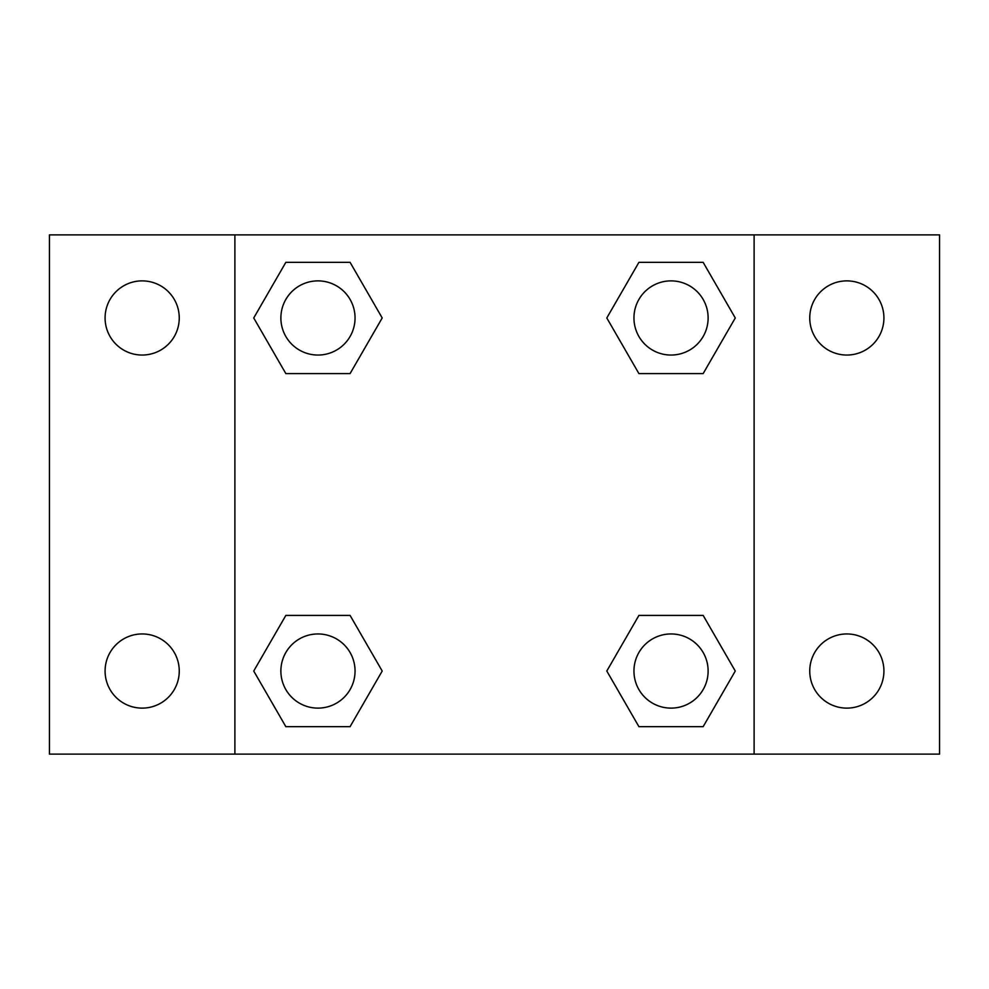 <?xml version="1.0" encoding="UTF-8"?>
<svg xmlns="http://www.w3.org/2000/svg" width="989" height="989" viewBox="0 0 989 989"><rect width="100%" height="100%" fill="white"/><g stroke="black" fill="none" stroke-linecap="round" stroke-linejoin="round"><path stroke-width="1.48" d="M49.45 234.888L939.55 234.888L939.55 754.113L49.45 754.113L49.45 234.888M846.831 280.876A37.088 37.088 0 0 1 883.919 317.964A37.088 37.088 0 0 1 846.831 355.051A37.088 37.088 0 0 1 809.744 317.964A37.088 37.088 0 0 1 846.831 280.876M846.831 633.949A37.088 37.088 0 0 1 883.919 671.036A37.088 37.088 0 0 1 846.831 708.124A37.088 37.088 0 0 1 809.744 671.036A37.088 37.088 0 0 1 846.831 633.949M142.169 633.949A37.088 37.088 0 0 1 179.256 671.036A37.088 37.088 0 0 1 142.169 708.124A37.088 37.088 0 0 1 105.081 671.036A37.088 37.088 0 0 1 142.169 633.949M142.169 280.876A37.088 37.088 0 0 1 179.256 317.964A37.088 37.088 0 0 1 142.169 355.051A37.088 37.088 0 0 1 105.081 317.964A37.088 37.088 0 0 1 142.169 280.876M285.846 615.405L350.081 615.405L382.199 671.036L350.081 726.668L285.846 726.668L253.728 671.036L285.846 615.405L350.081 615.405L285.846 615.405M638.919 262.332L703.154 262.332L735.272 317.964L703.154 373.595L638.919 373.595L606.801 317.964L638.919 262.332L703.154 262.332L638.919 262.332M234.888 754.113L234.888 234.888M754.113 234.888L754.113 754.113M285.846 262.332L350.081 262.332L382.199 317.964L350.081 373.595L285.846 373.595L253.728 317.964L285.846 262.332L350.081 262.332L285.846 262.332M638.919 615.405L703.154 615.405L735.272 671.036L703.154 726.668L638.919 726.668L606.801 671.036L638.919 615.405L703.154 615.405L638.919 615.405M703.154 726.668L638.919 726.668L703.154 726.668M708.124 671.036A37.088 37.088 0 0 0 652.493 638.919A37.088 37.088 0 0 0 652.493 703.154A37.088 37.088 0 0 0 708.124 671.036M350.081 726.668L285.846 726.668L350.081 726.668M355.051 671.036A37.088 37.088 0 0 0 299.42 638.919A37.088 37.088 0 0 0 299.42 703.154A37.088 37.088 0 0 0 355.051 671.036M703.154 373.595L638.919 373.595L703.154 373.595M708.124 317.964A37.088 37.088 0 0 0 652.493 285.846A37.088 37.088 0 0 0 652.493 350.081A37.088 37.088 0 0 0 708.124 317.964M350.081 373.595L285.846 373.595L350.081 373.595M355.051 317.964A37.088 37.088 0 0 0 299.42 285.846A37.088 37.088 0 0 0 299.42 350.081A37.088 37.088 0 0 0 355.051 317.964"/></g></svg>
